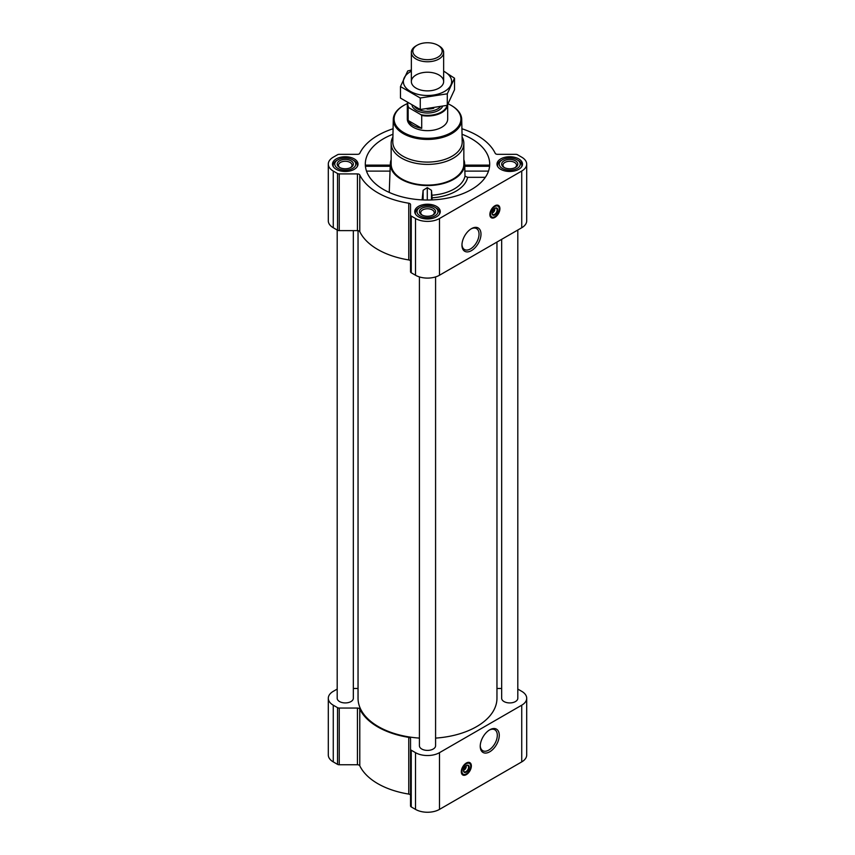 <?xml version="1.0" encoding="UTF-8"?>
<svg xmlns="http://www.w3.org/2000/svg" width="855" height="855" viewBox="0 0 855 855"><rect width="100%" height="100%" fill="white"/><g stroke="black" fill="none" stroke-linecap="round" stroke-linejoin="round"><path stroke-width="1.28" d="M470.977 228.937A12.077 6.968 -60 0 1 476.534 228.595A12.077 6.968 -60 0 1 478.383 238.278A12.077 6.968 -60 0 1 470.496 248.912A12.077 6.968 -60 0 1 464.457 249.51A12.077 6.968 -60 0 1 461.967 244.53M466.093 765.685A2.789 1.614 -60 0 1 466.199 766.005L464.981 766.711M494.639 208.449A2.789 1.614 -60 0 1 494.756 208.77L493.538 209.475M365.972 166.287L390.308 166.287M392.969 134.256A62.191 35.899 0 0 0 365.427 166.34A62.191 35.899 0 0 0 383.521 189.5A62.191 35.899 0 0 0 449.506 197.697A62.191 35.899 0 0 0 489.573 166.34A62.191 35.899 0 0 0 462.031 134.256M464.693 166.287L489.028 166.287M391.152 159.671A37.15 21.45 0 0 0 390.372 163.316A37.15 21.45 0 0 0 401.23 179.283A37.15 21.45 0 0 0 442.356 183.772A37.15 21.45 0 0 0 464.628 163.316A37.15 21.45 0 0 0 463.848 159.671M389.249 192.418L390.222 165.977M431.989 195.207A37.759 21.803 0 0 0 464.992 176.162L467.621 177.327A40.377 23.309 180 0 1 432.106 197.826L431.476 190.323L427.297 187.619L423.118 190.291L422.124 199.888M464.778 165.977L464.992 176.162M432.106 197.826L432.106 199.92M485.33 177.327L467.621 177.327M337.191 689.077L333.268 691.342A16.961 9.79 0 0 0 328.299 698.268A16.961 9.79 0 0 0 333.268 705.193L337.533 707.651A2.426 1.4 0 0 0 339.243 708.058L357.443 708.058A2.426 1.4 0 0 1 359.784 709.084A70.27 40.57 0 0 0 408.765 737.363A2.426 1.4 0 0 1 410.539 738.709L410.539 805.934A2.426 1.4 0 0 0 411.244 806.928L415.509 809.386A16.961 9.79 0 0 0 439.491 809.386L521.732 761.901A16.961 9.79 0 0 0 526.701 754.976L526.701 698.268A16.961 9.79 0 0 0 521.732 691.342L517.809 689.077M410.539 795.428A2.426 1.4 0 0 0 408.765 794.081A70.27 40.57 0 0 1 359.784 765.791A2.426 1.4 0 0 0 357.443 764.765L339.243 764.765A2.426 1.4 0 0 1 337.533 764.359L333.268 761.901A16.961 9.79 0 0 1 328.299 754.976L328.299 698.268M518.761 158.902A12.761 7.364 180 0 1 522.501 164.117A12.761 7.364 180 0 1 509.74 171.481A12.761 7.364 180 0 1 496.979 164.117A12.761 7.364 180 0 1 504.856 157.309A12.761 7.364 180 0 1 518.761 158.902M354.291 158.902A12.761 7.364 180 0 1 358.021 164.117A12.761 7.364 180 0 1 345.26 171.481A12.761 7.364 180 0 1 332.499 164.117A12.761 7.364 180 0 1 340.376 157.309A12.761 7.364 180 0 1 354.291 158.902M436.52 206.386A12.761 7.364 180 0 1 440.261 211.591A12.761 7.364 180 0 1 427.5 218.966A12.761 7.364 180 0 1 414.739 211.591A12.761 7.364 180 0 1 422.616 204.783A12.761 7.364 180 0 1 436.52 206.386M393.086 128.752A70.27 40.57 0 0 0 359.784 153.302A2.426 1.4 0 0 1 357.443 154.328L339.243 154.328A2.426 1.4 0 0 0 337.533 154.734L333.268 157.192A16.961 9.79 0 0 0 328.299 164.117A16.961 9.79 0 0 0 333.268 171.043L337.533 173.501A2.426 1.4 0 0 0 339.243 173.907L357.443 173.907A2.426 1.4 0 0 1 359.784 174.933A70.27 40.57 0 0 0 408.765 203.212A2.426 1.4 0 0 1 410.539 204.559L410.539 215.075A2.426 1.4 0 0 0 411.244 216.059L415.509 218.517A16.961 9.79 0 0 0 439.491 218.517L521.732 171.043A16.961 9.79 0 0 0 526.701 164.117A16.961 9.79 0 0 0 521.732 157.192L517.467 154.734A2.426 1.4 0 0 0 515.757 154.328L497.557 154.328A2.426 1.4 0 0 1 495.216 153.302A70.27 40.57 0 0 0 461.914 128.752M328.299 164.117L328.299 220.825A16.961 9.79 0 0 0 333.268 227.751L337.533 230.209A2.426 1.4 0 0 0 339.243 230.615L357.443 230.615A2.426 1.4 0 0 1 359.784 231.641A70.27 40.57 0 0 0 408.765 259.931A2.426 1.4 0 0 1 410.539 261.277M410.539 215.075L410.539 271.783A2.426 1.4 0 0 0 411.244 272.777L415.509 275.235A16.961 9.79 0 0 0 439.491 275.235L521.732 227.751A16.961 9.79 0 0 0 526.701 220.825L526.701 164.117M494.885 217.394A7.107 4.104 -60 0 1 491.336 217.747A7.107 4.104 -60 0 1 491.336 209.539A7.107 4.104 -60 0 1 498.444 205.435A7.107 4.104 -60 0 1 499.534 211.132A7.107 4.104 -60 0 1 494.885 217.394M471.479 250.611A13.456 7.77 -60 0 1 461.957 245.118A13.456 7.77 -60 0 1 471.479 228.638A13.456 7.77 -60 0 1 480.991 234.131A13.456 7.77 -60 0 1 471.479 250.611M419.42 276.913L419.42 745.742A8.08 4.66 0 0 0 421.793 749.044A8.08 4.66 0 0 0 430.589 750.049A8.08 4.66 0 0 0 435.58 745.742L435.58 276.913M337.191 230.016L337.191 698.268A8.08 4.66 0 0 0 339.553 701.56A8.08 4.66 0 0 0 348.348 702.575A8.08 4.66 0 0 0 353.339 698.268L353.339 230.615M501.661 239.336L501.661 698.268A8.08 4.66 0 0 0 504.023 701.56A8.08 4.66 0 0 0 512.829 702.575A8.08 4.66 0 0 0 517.809 698.268L517.809 230.016M358.042 230.658L358.042 698.268A69.458 40.1 0 0 0 378.391 726.622A69.458 40.1 0 0 0 419.42 738.1M435.58 738.1A69.458 40.1 0 0 0 496.958 698.268L496.958 242.05M501.661 688.478L497.557 688.478A2.426 1.4 0 0 1 496.958 688.435M353.339 688.478L357.443 688.478A2.426 1.4 0 0 0 358.042 688.435M410.539 749.226A2.426 1.4 0 0 0 411.244 750.209L415.509 752.667A16.961 9.79 0 0 0 439.491 752.667L521.732 705.193A16.961 9.79 0 0 0 526.701 698.268M466.338 774.63A7.107 4.104 -60 0 1 462.779 774.983A7.107 4.104 -60 0 1 462.779 766.775A7.107 4.104 -60 0 1 469.887 762.671A7.107 4.104 -60 0 1 470.977 768.367A7.107 4.104 -60 0 1 466.338 774.63M489.744 751.791A13.456 7.77 -60 0 1 480.232 746.297A13.456 7.77 -60 0 1 489.744 729.817A13.456 7.77 -60 0 1 499.267 735.311A13.456 7.77 -60 0 1 489.744 751.791M462.095 136.971A36.348 20.98 180 0 1 463.848 143.405L463.848 164.117A36.348 20.98 180 0 1 427.5 185.097A36.348 20.98 180 0 1 391.152 164.117L391.152 143.405A36.348 20.98 180 0 1 392.905 136.971M464.746 171.118L488.494 171.118M366.506 171.118L390.254 171.118M431.476 199.942L431.476 190.323M423.118 199.931L423.118 190.291M427.297 200.017L427.297 187.619M448.127 103.829A33.409 19.291 180 0 1 451.13 105.368L451.13 105.368A33.409 19.291 180 0 1 451.13 132.653A33.409 19.291 180 0 1 403.87 132.653A33.409 19.291 180 0 1 403.87 105.368A33.409 19.291 180 0 1 407.343 103.626M447.08 105.379A19.729 11.393 180 0 1 421.013 114.73L421.718 115.511A20.189 11.66 180 0 0 447.689 104.62L447.689 119.005A20.189 11.66 180 0 1 427.5 130.665A20.189 11.66 180 0 1 407.311 119.005L407.311 104.342A20.189 11.66 180 0 1 407.472 102.867M451.408 105.528A34.221 19.761 180 0 1 451.697 105.699L451.697 105.699A34.221 19.761 180 0 1 461.721 119.422A34.221 19.761 180 0 1 427.5 139.429A34.221 19.761 180 0 1 393.279 119.422A34.221 19.761 180 0 1 403.304 105.699A34.221 19.761 180 0 1 403.592 105.528M451.13 105.368L451.697 105.699L451.13 105.368M461.721 119.422L462.202 141.823A34.702 20.039 180 0 1 427.5 162.097A34.702 20.039 180 0 1 392.798 141.823L393.279 119.422M463.848 143.405A36.348 20.98 180 0 1 427.5 164.395A36.348 20.98 180 0 1 391.152 143.405M492.352 217.32A7.107 4.104 -60 0 1 490.813 217.341M497.824 205.189A7.107 4.104 -60 0 1 498.572 206.536M492.523 211.11L494.756 209.828A2.789 1.614 -60 0 1 492.833 212.692L492.833 212.692A2.789 1.614 -60 0 1 492.042 212.959M494.201 209.09L494.767 209.411L494.767 208.353A3.602 2.084 -60 0 1 494.81 208.609A3.602 2.084 -60 0 1 494.81 208.77M492.266 213.023L492.833 212.692L492.266 213.023M494.735 208.396A3.602 2.084 -60 0 1 496.381 208.299A3.602 2.084 -60 0 1 496.937 211.185A3.602 2.084 -60 0 1 494.585 214.359A3.602 2.084 -60 0 1 492.779 214.53A3.602 2.084 -60 0 1 492.042 213.055M494.885 214.894A4.04 2.33 -60 0 1 492.031 213.248A4.04 2.33 -60 0 1 494.885 208.299A4.04 2.33 -60 0 1 497.749 209.945A4.04 2.33 -60 0 1 494.885 214.894M494.885 216.668A6.22 3.591 -60 0 1 493.324 217.245A6.22 3.591 -60 0 1 491.775 209.796A6.22 3.591 -60 0 1 498.999 207.412A6.22 3.591 -60 0 1 494.885 216.668M493.143 217.266A6.466 3.73 -60 0 1 492.961 217.298A6.466 3.73 -60 0 1 491.358 217.02A6.466 3.73 -60 0 1 491.358 209.561A6.466 3.73 -60 0 1 497.824 205.831A6.466 3.73 -60 0 1 498.86 207.081A6.466 3.73 -60 0 1 498.925 207.252M436.071 207.968L434.928 207.305A10.495 6.06 180 0 1 434.928 215.877A10.495 6.06 180 0 1 420.072 215.877A10.495 6.06 180 0 1 420.072 207.305A10.495 6.06 180 0 1 434.928 207.305L436.071 207.968A12.12 6.99 180 0 1 439.62 212.916A12.12 6.99 180 0 1 439.385 214.284M433.207 208.299A8.08 4.66 180 0 1 433.207 214.894A8.08 4.66 180 0 1 421.793 214.894A8.08 4.66 180 0 1 421.793 208.299A8.08 4.66 180 0 1 433.207 208.299M415.616 214.284A12.12 6.99 180 0 1 415.38 212.916A12.12 6.99 180 0 1 418.929 207.968L420.072 207.305M518.301 160.484L517.157 159.832A10.495 6.06 180 0 1 517.157 168.403A10.495 6.06 180 0 1 502.313 168.403A10.495 6.06 180 0 1 502.313 159.832A10.495 6.06 180 0 1 517.157 159.832L518.301 160.484A12.12 6.99 180 0 1 521.849 165.432A12.12 6.99 180 0 1 521.614 166.811M515.447 160.815A8.08 4.66 180 0 1 515.447 167.409A8.08 4.66 180 0 1 504.023 167.409A8.08 4.66 180 0 1 504.023 160.815A8.08 4.66 180 0 1 515.447 160.815M497.856 166.811A12.12 6.99 180 0 1 497.621 165.432A12.12 6.99 180 0 1 501.169 160.484L502.313 159.832M353.831 160.484L352.688 159.832A10.495 6.06 180 0 1 352.688 168.403A10.495 6.06 180 0 1 337.843 168.403A10.495 6.06 180 0 1 337.843 159.832A10.495 6.06 180 0 1 352.688 159.832L353.831 160.484A12.12 6.99 180 0 1 357.379 165.432A12.12 6.99 180 0 1 357.144 166.811M350.978 160.815A8.08 4.66 180 0 1 350.978 167.409A8.08 4.66 180 0 1 339.553 167.409A8.08 4.66 180 0 1 339.553 160.815A8.08 4.66 180 0 1 350.978 160.815M333.386 166.811A12.12 6.99 180 0 1 333.151 165.432A12.12 6.99 180 0 1 336.699 160.484L337.843 159.832M422.295 215.161A6.765 3.901 180 0 1 420.735 212.671A6.765 3.901 180 0 1 424.914 209.058A6.765 3.901 180 0 1 432.288 209.903A6.765 3.901 180 0 1 434.265 212.671A6.765 3.901 180 0 1 432.705 215.161M340.055 167.676A6.765 3.901 180 0 1 338.495 165.186A6.765 3.901 180 0 1 342.673 161.574A6.765 3.901 180 0 1 350.048 162.429A6.765 3.901 180 0 1 352.025 165.186A6.765 3.901 180 0 1 350.465 167.676M504.536 167.676A6.765 3.901 180 0 1 502.975 165.186A6.765 3.901 180 0 1 507.154 161.574A6.765 3.901 180 0 1 514.518 162.429A6.765 3.901 180 0 1 516.505 165.186A6.765 3.901 180 0 1 514.945 167.676M489.242 730.117A12.077 6.968 -60 0 1 494.81 729.775A12.077 6.968 -60 0 1 496.659 739.457A12.077 6.968 -60 0 1 488.771 750.092A12.077 6.968 -60 0 1 482.733 750.69A12.077 6.968 -60 0 1 480.243 745.71M463.805 774.545A7.107 4.104 -60 0 1 462.256 774.577M469.267 762.425A7.107 4.104 -60 0 1 470.026 763.772M463.966 768.346L466.199 767.053A2.789 1.614 -60 0 1 464.276 769.917L464.276 769.917A2.789 1.614 -60 0 1 463.485 770.184M463.709 770.248L464.276 769.917L463.709 770.248M466.21 765.588L466.199 767.053M466.178 765.631A3.602 2.084 -60 0 1 467.824 765.524A3.602 2.084 -60 0 1 468.38 768.41A3.602 2.084 -60 0 1 466.028 771.584A3.602 2.084 -60 0 1 464.222 771.766A3.602 2.084 -60 0 1 463.485 770.291M466.338 772.118A4.04 2.33 -60 0 1 463.474 770.473A4.04 2.33 -60 0 1 466.338 765.524A4.04 2.33 -60 0 1 469.192 767.181A4.04 2.33 -60 0 1 466.338 772.118M466.338 773.903A6.22 3.591 -60 0 1 464.767 774.48A6.22 3.591 -60 0 1 463.228 767.031A6.22 3.591 -60 0 1 470.442 764.648A6.22 3.591 -60 0 1 466.338 773.903M464.586 774.491A6.466 3.73 -60 0 1 464.404 774.523A6.466 3.73 -60 0 1 462.812 774.245A6.466 3.73 -60 0 1 462.812 766.785A6.466 3.73 -60 0 1 469.267 763.055A6.466 3.73 -60 0 1 470.303 764.306A6.466 3.73 -60 0 1 470.368 764.477M465.654 766.315L466.21 766.646M421.013 114.73L408.861 107.719A19.729 11.393 180 0 1 407.824 103.092M408.861 107.719L408.156 107.687A20.189 11.66 180 0 1 407.311 104.342M421.718 115.511L421.718 128.335L408.156 120.502A20.189 11.66 0 0 0 421.718 128.335M408.156 107.687L408.156 120.502M438.925 45.839L437.867 45.23A14.663 8.465 180 0 1 437.867 57.21A14.663 8.465 180 0 1 417.133 57.21A14.663 8.465 180 0 1 417.133 45.23A14.663 8.465 180 0 1 437.867 45.23L438.925 45.839A16.149 9.33 180 0 1 443.649 52.433A16.149 9.33 180 0 1 427.5 61.752A16.149 9.33 180 0 1 411.351 52.433A16.149 9.33 180 0 1 416.075 45.839L417.133 45.23M454.529 78.211L454.529 89.722L447.283 105.325L420.254 109.504L400.471 98.079L400.471 86.569L420.254 97.994L447.283 93.815L454.529 78.211L443.649 71.125M411.351 70.046L407.717 70.965L400.471 86.569M420.254 109.504L420.254 97.994M447.283 105.325L447.283 93.815M416.075 74.962A16.149 9.33 0 0 0 416.075 88.151A16.149 9.33 0 0 0 438.925 88.151A16.149 9.33 0 0 0 438.925 74.962A16.149 9.33 0 0 0 416.075 74.962M411.351 71.189A24.154 13.947 0 0 0 410.421 71.692A24.154 13.947 0 0 0 410.731 91.581A24.154 13.947 0 0 0 445.166 91.058A24.154 13.947 0 0 0 443.649 71.189M333.268 171.043L333.268 227.751M337.533 173.501L337.533 230.209M339.243 173.907L339.243 230.615M357.443 173.907L357.443 230.615M359.784 174.933L359.784 231.641M408.765 203.212L408.765 259.931M411.244 216.059L411.244 272.777M415.509 218.517L415.509 275.235M439.491 218.517L439.491 275.235M521.732 171.043L521.732 227.751M333.268 705.193L333.268 761.901M337.533 707.651L337.533 764.359M339.243 708.058L339.243 764.765M357.443 708.058L357.443 764.765M359.784 709.084L359.784 765.791M408.765 737.363L408.765 794.081M411.244 750.209L411.244 806.928M415.509 752.667L415.509 809.386M439.491 752.667L439.491 809.386M521.732 705.193L521.732 761.901M491.497 217.085A6.947 4.008 -60 0 1 490.535 217.01M497.407 205.114A6.947 4.008 -60 0 1 497.952 205.905M462.94 774.32A6.947 4.008 -60 0 1 461.989 774.245M468.85 762.35A6.947 4.008 -60 0 1 469.395 763.141M442.537 106.522A15.668 9.042 180 0 1 426.666 113.01A15.668 9.042 180 0 1 412.078 105.582M433.795 108.232A14.46 8.347 180 0 1 427.03 109.066M440.111 107.057A14.46 8.347 180 0 1 427.468 111.332A14.46 8.347 180 0 1 414.846 107.025M390.372 163.316L390.243 165.4M464.628 163.316L464.757 165.4M464.746 165.122L489.349 165.122M365.651 165.122L390.254 165.122M403.87 105.368L403.304 105.699M497.824 205.831L496.637 205.147M491.358 217.02L490.182 216.336M415.38 212.916L415.38 213.91M439.62 212.916L439.62 213.91M497.621 165.432L497.621 166.426M521.849 165.432L521.849 166.426M333.151 165.432L333.151 166.426M357.379 165.432L357.379 166.426M469.267 763.055L468.08 762.371M462.812 774.245L461.625 773.572M411.351 52.433L411.351 81.556M443.649 52.433L443.649 81.556"/></g></svg>
